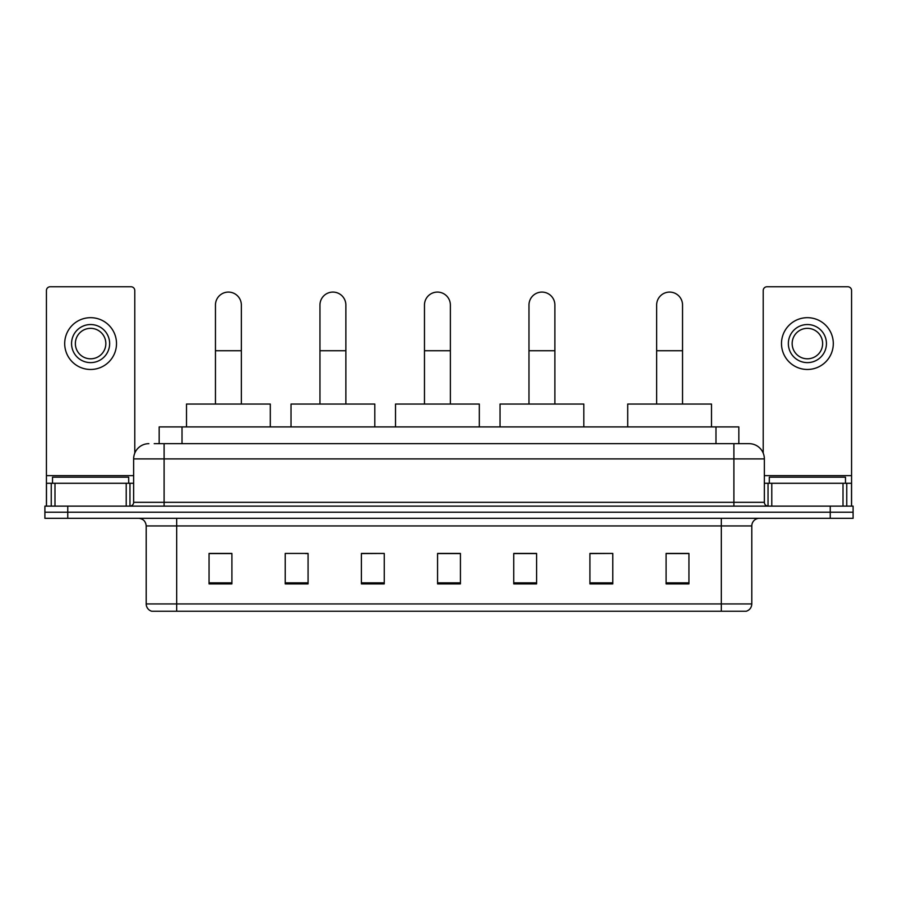 <?xml version="1.0" encoding="UTF-8"?>
<svg xmlns="http://www.w3.org/2000/svg" width="898" height="898" viewBox="0 0 898 898"><rect width="100%" height="100%" fill="white"/><g stroke="black" fill="none" stroke-linecap="round" stroke-linejoin="round"><path stroke-width="1.35" d="M159.171 443.668L159.171 426.909L738.83 426.909L738.83 443.668M154.557 443.668L749.123 443.668A15.232 15.232 0 0 1 764.355 458.9L764.355 502.319C764.557 504.609 765.837 505.888 768.172 506.135M154.209 443.668L164.109 443.668L164.109 458.9L133.645 458.9L133.645 502.319A3.805 3.805 0 0 1 129.828 506.135M148.877 443.668A15.232 15.232 0 0 0 133.645 458.9M67.754 506.135L44.9 506.135L44.9 512.219L67.754 512.219L44.9 512.219L44.9 518.314L67.754 518.314L67.754 512.219L830.246 512.219L67.754 512.219L67.754 506.135L830.246 506.135L830.246 512.219L853.1 512.219L830.246 512.219L830.246 518.314L67.754 518.314M830.246 518.314L853.1 518.314L853.1 506.135L830.246 506.135M764.355 458.9L733.89 458.9L733.89 443.668L749.123 443.668M751.794 603.939C751.581 607.587 749.751 610.023 746.305 611.246L721.319 611.246L721.319 603.939L751.794 603.939L751.794 525.936A7.622 7.622 0 0 1 759.405 518.314M721.319 611.246L151.695 611.246A7.622 7.622 0 0 1 146.206 603.939L146.206 525.936C145.757 521.311 143.22 518.775 138.595 518.314M688.946 583.902L688.946 553.437L666.091 553.437L666.091 583.902L688.946 583.902M612.773 583.902L612.773 553.437L589.919 553.437L589.919 583.902L612.773 583.902M536.6 583.902L536.6 553.437L513.746 553.437L513.746 583.902L536.6 583.902M231.909 583.902L231.909 553.437L209.054 553.437L209.054 583.902L231.909 583.902M308.081 583.902L308.081 553.437L285.227 553.437L285.227 583.902L308.081 583.902M384.254 583.902L384.254 553.437L361.4 553.437L361.4 583.902L384.254 583.902M460.427 583.902L460.427 553.437L437.573 553.437L437.573 583.902L460.427 583.902M612.773 553.437L589.919 553.583L612.773 553.437M384.254 553.437L361.4 553.583L384.254 553.437M305.488 553.583L308.081 553.583M514.509 553.583L536.6 553.583M460.427 553.583L437.573 553.583M231.909 553.583L209.054 553.583M688.946 553.583L666.091 553.583M128.695 483.281L128.695 477.186L52.522 477.186L52.522 483.281M126.214 506.135L126.214 483.281L54.991 483.281L54.991 506.135M134.79 453.108L134.79 290.559A3.805 3.805 0 0 0 130.973 286.754L50.232 286.754A3.805 3.805 0 0 0 46.427 290.559L46.427 483.281L54.991 483.281M126.214 483.281L133.645 483.281M46.427 506.135L46.427 483.281M90.608 324.537A19.049 19.049 0 0 0 71.559 343.575A19.049 19.049 0 0 0 90.608 362.624A19.049 19.049 0 0 0 109.646 343.575A19.049 19.049 0 0 0 90.608 324.537M90.608 328.342A15.232 15.232 0 0 0 75.365 343.575A15.232 15.232 0 0 0 90.608 358.807A15.232 15.232 0 0 0 105.841 343.575A15.232 15.232 0 0 0 90.608 328.342M90.608 369.471A25.896 25.896 0 0 0 116.504 343.575A25.896 25.896 0 0 0 90.608 317.679A25.896 25.896 0 0 0 64.701 343.575A25.896 25.896 0 0 0 90.608 369.471M215.453 404.055L215.453 305.028A12.954 12.954 0 0 1 228.406 292.086A12.954 12.954 0 0 1 241.349 305.028A12.954 12.954 0 0 0 228.406 292.086M241.349 404.055L241.349 305.028M270.298 426.909L270.298 404.055L186.503 404.055L186.503 426.909M319.957 404.055L319.957 305.028A12.954 12.954 0 0 1 332.911 292.086A12.954 12.954 0 0 1 345.865 305.028A12.954 12.954 0 0 0 332.911 292.086M345.865 404.055L345.865 305.028M374.803 426.909L374.803 404.055L291.019 404.055L291.019 426.909M424.473 404.055L424.473 305.028A12.954 12.954 0 0 1 437.427 292.086A12.954 12.954 0 0 1 450.369 305.028A12.954 12.954 0 0 0 437.427 292.086M450.369 404.055L450.369 305.028M479.319 426.909L479.319 404.055L395.524 404.055L395.524 426.909M528.978 404.055L528.978 305.028A12.954 12.954 0 0 1 541.932 292.086A12.954 12.954 0 0 1 554.885 305.028A12.954 12.954 0 0 0 541.932 292.086M554.885 404.055L554.885 305.028M583.823 426.909L583.823 404.055L500.04 404.055L500.04 426.909M656.651 404.055L656.651 305.028A12.954 12.954 0 0 1 669.594 292.086A12.954 12.954 0 0 1 682.547 305.028A12.954 12.954 0 0 0 669.594 292.086M682.547 404.055L682.547 305.028M711.497 426.909L711.497 404.055L627.702 404.055L627.702 426.909M843.009 506.135L843.009 483.281L771.786 483.281L771.786 506.135M851.573 506.135L851.573 483.281L851.573 506.135M843.009 483.281L851.573 483.281L851.573 290.559A3.805 3.805 0 0 0 847.768 286.754L767.027 286.754A3.805 3.805 0 0 0 763.21 290.559L763.21 453.108M764.355 483.281L771.786 483.281M807.392 324.537A19.049 19.049 0 0 0 788.354 343.575A19.049 19.049 0 0 0 807.392 362.624A19.049 19.049 0 0 0 826.441 343.575A19.049 19.049 0 0 0 807.392 324.537M807.392 328.342A15.232 15.232 0 0 0 792.159 343.575A15.232 15.232 0 0 0 807.392 358.807A15.232 15.232 0 0 0 822.635 343.575A15.232 15.232 0 0 0 807.392 328.342M807.392 369.471A25.896 25.896 0 0 0 833.299 343.575A25.896 25.896 0 0 0 807.392 317.679A25.896 25.896 0 0 0 781.496 343.575A25.896 25.896 0 0 0 807.392 369.471M845.478 483.281L845.478 477.186L769.305 477.186L769.305 483.281M182.025 443.668L182.025 426.909M715.975 443.668L715.975 426.909M164.109 506.135L164.109 502.319L764.355 502.319M133.645 502.319L164.109 502.319L164.109 458.9L733.89 458.9L733.89 506.135M721.319 518.314L721.319 525.936L146.206 525.936M751.794 525.936L721.319 525.936L721.319 603.939L176.682 603.939L176.682 611.246M146.206 603.939L176.682 603.939L176.682 518.314M460.427 582.847L437.573 582.847M384.254 582.847L361.4 582.847M308.081 582.847L285.227 582.847M231.909 582.847L209.054 582.847M536.6 582.847L513.746 582.847M612.773 582.847L589.919 582.847M688.946 582.847L666.091 582.847M133.645 475.659L46.427 475.659M129.963 483.281L129.963 506.124M46.483 483.281L46.483 506.135M51.242 506.135L51.242 483.281M215.453 350.736L241.349 350.736M319.957 350.736L345.865 350.736M424.473 350.736L450.369 350.736M528.978 350.736L554.885 350.736M656.651 350.736L682.547 350.736M851.573 475.659L764.355 475.659M851.517 506.135L851.517 483.281M846.758 483.281L846.758 506.135M768.037 506.124L768.037 483.281"/></g></svg>
